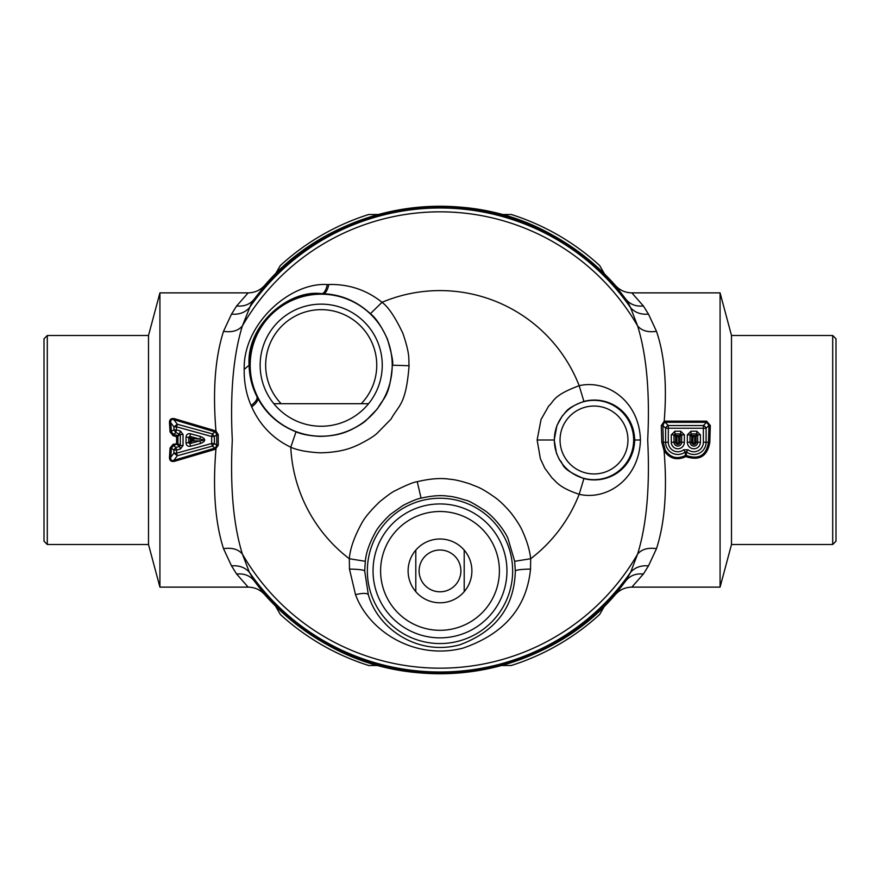 <?xml version="1.0" encoding="UTF-8"?>
<svg xmlns="http://www.w3.org/2000/svg" width="880" height="880" viewBox="0 0 880 880"><rect width="100%" height="100%" fill="white"/><g stroke="black" fill="none" stroke-linecap="round" stroke-linejoin="round"><path stroke-width="1.32" d="M200.541 443.476L199.826 440.869L189.86 443.608L188.716 442.739L191.675 440.044L191.466 441.507L193.776 440.869L193.776 439.131L191.84 440L193.776 440.869L199.826 440.869C204.842 440.286 204.842 439.714 199.826 439.131L200.541 436.524L190.575 433.785C187.803 433.301 186.285 434.456 186.01 437.261L188.716 437.261L191.675 439.956L191.466 438.493L190.322 439.362L190.322 440.638L191.466 441.507L189.86 443.608L190.575 446.215L200.541 443.476C206.074 441.155 206.074 438.845 200.541 436.524M190.575 433.785L189.86 436.392L188.716 437.261L188.716 442.739L186.01 442.739C186.285 445.544 187.803 446.699 190.575 446.215M177.276 444.587L179.674 446.413L180.334 445.544L180.334 434.456L175.901 432.553L173.91 429.946L173.91 426.855L170.841 422.829C170.357 420.068 171.369 419.012 173.855 419.683L177.331 424.248L176.616 426.855L173.91 426.855L177.331 424.248L212.399 433.895L214.39 436.502L214.39 443.498L212.399 446.105L177.331 455.752L173.91 453.145L173.91 450.054L175.901 447.447L179.674 446.413L180.389 449.02L183.04 445.544L183.04 434.456L180.389 430.98L176.616 429.946L173.91 429.946L170.038 431.959L173.129 435.743L176.583 436.667L176.583 443.333L177.265 444.565L177.936 443.718L173.481 445.61L173.129 444.257L177.925 443.707L177.925 436.293L177.265 435.435A1.1 0.825 -127.3 0 1 177.936 436.282L180.334 434.456L183.04 434.456M177.936 443.718L180.334 445.544L183.04 445.544M177.936 436.282L176.583 436.667L179.674 433.587L180.389 430.98M170.038 431.959L169.499 423.016L170.841 422.829L171.391 431.871L173.481 434.39L175.901 432.553L176.616 426.855L211.684 436.502L211.684 443.498L176.616 453.145L176.616 450.054L173.91 450.054L171.391 448.129L173.481 445.61L175.901 447.447L176.616 450.054L180.389 449.02M169.499 456.984L170.038 448.041L171.391 448.129L170.841 457.171L173.91 453.145L176.616 453.145L177.331 455.752L173.855 460.317C171.358 460.988 170.357 459.943 170.841 457.171L169.499 456.984C169.323 460.361 170.896 461.824 174.218 461.384L215.336 449.273L214.984 448.074L215.952 449.053C212.63 489.324 215.149 522.533 223.52 548.68L231.517 565.884L236.632 574.035L248.16 587.125C254.727 587.246 260.227 589.721 264.66 594.572L264.66 594.572C260.227 589.732 254.727 587.246 248.16 587.125L159.918 587.125L159.918 292.875L248.16 292.875L236.632 305.965C244.046 306.691 249.887 304.447 254.166 299.211A233.145 233.145 0 0 1 625.834 299.211L615.34 285.428C619.773 290.268 625.273 292.754 631.84 292.875L631.84 292.875C625.273 292.754 619.773 290.279 615.34 285.428A233.739 233.739 0 0 0 264.66 285.428L250.987 304.348L242.374 325.952C233.332 355.245 229.977 393.261 232.309 440C229.977 486.75 233.332 524.766 242.374 554.048L249.403 572.297L254.166 580.789L264.66 594.572A233.739 233.739 0 0 0 615.34 594.572L625.834 580.789L630.597 572.297L637.626 554.048C646.668 524.755 650.023 486.739 647.691 440C650.023 393.25 646.668 355.234 637.626 325.952L630.597 307.703A232.012 232.012 0 0 0 249.403 307.703C245.036 312.609 239.074 314.743 231.517 314.116L223.52 331.32C215.149 357.467 212.63 390.676 215.952 430.947L218.273 434.753L216.744 434.698L215.424 432.047L215.952 430.947L174.218 418.616C170.885 418.165 169.312 419.639 169.499 423.016M215.424 447.953L216.744 445.302L214.39 443.498L211.684 443.498L212.399 446.105L214.984 448.074L173.855 460.317L174.218 461.384M170.038 448.041L173.129 444.257M215.336 430.727L214.984 431.926L212.399 433.895L211.684 436.502L214.39 436.502L216.744 434.698L216.744 445.302L218.273 445.247L215.336 449.273M236.632 305.965L231.517 314.116M248.16 292.875L248.16 292.875C254.727 292.754 260.227 290.279 264.66 285.428L264.66 285.428C260.227 290.268 254.727 292.754 248.16 292.875M236.632 574.035C244.046 573.309 249.887 575.553 254.166 580.789A233.145 233.145 0 0 0 625.834 580.789C630.113 575.553 635.954 573.309 643.368 574.035L648.483 565.884C640.926 565.257 634.975 567.391 630.597 572.297A232.012 232.012 0 0 1 249.403 572.297C245.025 567.391 239.063 565.257 231.517 565.884M223.52 548.68C231.935 547.415 238.216 549.208 242.374 554.048A228.173 228.173 0 0 0 637.626 554.048C641.784 549.208 648.065 547.415 656.48 548.68C664.807 522.962 667.337 490.303 664.07 450.703L661.782 442.222L661.298 425.645L664.191 421.256C667.15 384.923 664.576 354.948 656.48 331.32C648.065 332.585 641.784 330.792 637.626 325.952A228.173 228.173 0 0 0 242.374 325.952C238.216 330.792 231.935 332.585 223.52 331.32M273.823 403.7A61.05 61.05 0 0 1 350.471 311.619A61.05 61.05 0 0 1 368.577 403.7A61.05 61.05 0 0 1 273.823 403.7L368.577 403.7M281.16 403.7A55.55 55.55 0 0 1 347.831 316.448A55.55 55.55 0 0 1 361.24 403.7M44 541.2L44 338.8L47.3 335.5L47.3 544.5L44 541.2M177.276 435.413L173.481 434.39L173.129 435.743M215.424 432.047L173.855 419.683L174.218 418.616M159.918 587.125L148.5 544.5L148.5 335.5L159.918 292.875M392.216 365.2A71.016 71.016 0 0 1 321.2 436.216A71.016 71.016 0 0 1 250.184 365.2A71.016 71.016 0 0 1 321.2 294.184A71.016 71.016 0 0 1 392.216 365.2M373.043 570.9A66.957 66.957 0 0 1 440 503.943A66.957 66.957 0 0 1 506.957 570.9A66.957 66.957 0 0 1 440 637.857A66.957 66.957 0 0 1 373.043 570.9M560.043 440A33.957 33.957 0 0 1 594 406.043A33.957 33.957 0 0 1 627.957 440A33.957 33.957 0 0 1 594 473.957A33.957 33.957 0 0 1 560.043 440M832.7 335.5L832.7 544.5L836 541.2L836 338.8L832.7 335.5L731.5 335.5L720.082 292.875L720.082 587.125L731.5 544.5L731.5 335.5M370.392 313.709C375.529 317.449 381.194 325.853 387.376 338.932C391.897 354.431 393.558 363.187 392.381 365.2C389.631 397.419 383.922 396.924 377.476 408.76L366.267 420.277C363.792 422.741 358.545 425.997 350.548 430.045C347.193 431.343 339.284 435.996 319.968 436.392C309.397 435.798 301.422 434.269 296.021 431.816C278.773 424.952 265.969 413.633 257.609 397.87L256.971 396.649C252.01 387.013 249.381 376.53 249.095 365.2C246.235 325.391 288.607 289.047 321.805 293.689L323.18 293.733C341.011 294.459 356.741 301.114 370.392 313.709L382.019 302.302C388.333 306.922 395.285 317.284 402.897 333.388C410.663 356.103 408.342 359.634 409.09 365.728C405.856 405.361 398.937 404.635 391.05 419.078L377.289 433.103C374.242 436.117 367.785 440.088 357.918 445.038C353.793 446.622 344.036 452.32 320.254 452.826C307.241 452.1 297.418 450.23 290.774 447.227L296.021 431.816M512.655 570.9A72.655 72.655 0 0 1 440 643.555A72.655 72.655 0 0 1 367.345 570.9A72.655 72.655 0 0 1 440 498.245A72.655 72.655 0 0 1 512.655 570.9M633.655 440A39.655 39.655 0 0 1 594 479.655A39.655 39.655 0 0 1 554.345 440A39.655 39.655 0 0 1 594 400.345A39.655 39.655 0 0 1 633.655 440M365.332 561.297L364.683 570.9L368.324 594.671C377.564 628.188 417.23 656.469 459.932 644.765C496.001 631.334 514.459 606.716 515.317 570.9L514.668 561.297L508.057 538.78C506.242 533.522 496.903 519.585 485.892 511.324C474.672 503.91 467.863 500.192 465.476 500.181C457.655 497.662 451.858 496.331 448.063 496.177C440.77 495.055 431.783 495.715 421.102 498.157C418 498.52 411.972 500.951 403.018 505.439L390.181 514.558C382.525 521.939 377.542 527.956 375.221 532.62C369.259 543.598 365.959 553.157 365.332 561.297L349.327 558.745L349.47 569.074L355.52 594.649C368.599 630.685 413.963 660.583 462.847 648.175C504.163 633.985 526.713 607.618 530.53 569.074L530.673 558.745C529.804 550.506 527.109 541.354 522.577 531.311C520.498 526.394 516.626 520.256 510.961 512.875C505.142 506.088 500.016 501.072 495.561 497.849C479.105 486.112 476.41 486.882 470.734 484.187C461.263 481.085 454.245 479.424 449.691 479.226C440.957 477.818 430.133 478.632 417.23 481.69C413.479 482.152 406.164 485.144 395.285 490.655C392.832 491.612 387.629 495.33 379.654 501.787C370.337 510.796 364.254 518.133 361.416 523.809C354.134 537.185 350.097 548.834 349.327 558.745A149.402 149.402 0 0 1 290.774 447.227C272.965 438.647 259.952 425.216 251.724 406.956C256.432 403.227 258.401 400.202 257.609 397.87A71.489 71.489 0 0 1 321.805 293.689C324.203 293.271 326.029 290.224 327.283 284.559L328.823 284.504C327.503 290.356 325.611 293.436 323.18 293.733A71.489 71.489 0 0 0 256.971 396.649C257.631 398.992 255.673 401.962 251.108 405.537C246.279 394.372 243.98 382.327 244.2 369.38C242.968 324.082 290.059 282.062 327.283 284.559M328.823 284.504C348.854 284.02 366.575 289.96 382.019 302.302A149.402 149.402 0 0 1 579.183 385.693C552.068 395.736 554.191 401.544 548.79 405.878L541.046 419.485L537.13 440L540.397 458.788L544.775 468.16L552.145 478.093C556.325 481.481 558.415 487.344 579.183 494.307C607.497 500.83 639.463 478.357 640.42 440C639.452 401.643 607.497 379.17 579.183 385.693L583.902 401.434C564.718 408.551 566.236 412.665 562.419 415.745L556.963 425.414L554.202 440L556.501 453.354L559.581 460.02C564.751 464.354 558.668 468.05 583.902 478.566C607.585 484.847 633.82 468.941 634.7 440C633.82 411.059 607.596 395.153 583.902 401.434M251.724 406.956L251.108 405.537M583.902 478.566L579.183 494.307A149.402 149.402 0 0 1 530.673 558.745L514.668 561.297M629.013 304.348L630.597 307.703C634.964 312.609 640.926 314.743 648.483 314.116L643.368 305.965C635.954 306.691 630.113 304.447 625.834 299.211L629.013 304.348M643.368 305.965L631.84 292.875L720.082 292.875M720.082 587.125L631.84 587.125C625.273 587.246 619.773 589.721 615.34 594.572L615.34 594.572C619.773 589.732 625.273 587.246 631.84 587.125L643.368 574.035M656.48 331.32L648.483 314.116M648.483 565.884L656.48 548.68M664.433 422.301L662.86 425.491L665.61 428.241L668.316 428.241L668.316 425.535L703.384 425.535A3.3 2.343 45 0 1 706.09 428.241L706.09 442.244L703.384 442.244A9.515 9.515 0 0 1 688.05 449.768L686.4 451.913L685.3 451.913A12.21 12.21 0 0 1 665.61 442.244L665.61 428.241A3.3 2.343 -45 0 1 668.316 425.535L665.093 422.312L665.093 421.168L664.191 421.256L664.433 422.301L706.607 422.312L706.607 421.168L710.314 425.524L709.819 442.222C707.421 456.28 699.435 461.076 685.85 456.599C676.907 460.724 669.636 458.755 664.07 450.703L665.214 450.109L663.3 442.244L661.782 442.222M709.819 442.222L708.466 442.244C706.244 455.433 698.852 459.844 686.301 455.477L686.4 451.913A12.21 12.21 0 0 0 706.09 442.244L708.466 442.244L708.961 425.359L706.09 428.241L703.384 428.241L703.384 425.535L706.607 422.312L708.961 425.359L710.314 425.524M703.384 442.244L703.384 428.241L668.316 428.241L668.316 442.244L663.3 442.244L662.86 425.491L661.298 425.645M668.316 442.244A9.515 9.515 0 0 0 683.65 449.768L685.3 451.913L685.399 455.477L685.85 456.599L686.301 455.477L685.399 455.477C677.127 459.492 670.395 457.699 665.214 450.109M693 442.244A0.869 0.869 0 0 0 693.869 443.113A0.869 0.869 0 0 0 694.738 442.244L696.091 442.244A2.222 2.222 0 0 1 693.869 444.466A2.222 2.222 0 0 1 691.647 442.244L693 442.244L693 436.887L696.091 436.436L696.091 442.244L697.697 442.244A3.828 3.828 0 0 1 693.869 446.072A3.828 3.828 0 0 1 690.041 442.244L690.041 434.83L691.647 436.436L692.549 435.534L695.189 435.534L696.091 436.436L697.697 434.83L696.795 433.928L696.795 431.222L690.943 431.222L687.335 434.83L690.041 434.83L690.943 433.928L690.943 431.222M694.738 442.244L694.738 436.887L696.795 433.928L690.943 433.928L693 436.876L691.647 436.436L691.647 442.244L687.335 442.244L687.335 434.83M676.962 442.244L675.609 442.244L675.609 436.436L676.951 436.876L674.905 433.928L680.757 433.928L678.7 436.876L678.7 442.244A0.869 0.869 0 0 1 677.831 443.113A0.869 0.869 0 0 1 676.962 442.244L676.962 436.887L680.053 436.436L680.053 442.244L681.659 442.244A3.828 3.828 0 0 1 677.831 446.072A3.828 3.828 0 0 1 674.003 442.244L674.003 434.83L671.297 434.83L674.905 431.222L674.905 433.928L674.003 434.83L675.609 436.436L676.511 435.534L679.151 435.534L680.053 436.436L681.659 434.83L680.757 433.928L680.757 431.222L674.905 431.222M687.335 442.244A6.534 6.534 0 0 0 693.869 448.778A6.534 6.534 0 0 0 700.403 442.244L697.697 442.244L697.697 434.83L700.403 434.83L696.795 431.222M678.7 442.244L680.053 442.244A2.222 2.222 0 0 1 677.831 444.466A2.222 2.222 0 0 1 675.609 442.244L671.297 442.244A6.534 6.534 0 0 0 677.831 448.778A6.534 6.534 0 0 0 684.365 442.244L681.659 442.244L681.659 434.83L684.365 434.83L680.757 431.222M275.484 606.045L280.357 614.482A236.5 236.5 0 0 0 368.709 665.5L378.455 665.5M501.545 665.5L511.291 665.5A236.5 236.5 0 0 0 599.643 614.482L604.516 606.045M604.516 273.955L599.643 265.518A236.5 236.5 0 0 0 511.291 214.5L501.545 214.5M378.455 214.5L368.709 214.5A236.5 236.5 0 0 0 280.357 265.518L275.484 273.955M450.021 589.237A20.9 20.9 0 0 0 458.337 560.879A20.9 20.9 0 0 0 429.979 552.563A20.9 20.9 0 0 0 421.663 580.921A20.9 20.9 0 0 0 450.021 589.237M424.71 542.905A31.9 31.9 0 0 1 464.2 550.121L464.2 591.679A31.9 31.9 0 0 1 415.8 591.679L415.8 550.121A31.9 31.9 0 0 1 424.71 542.905M464.2 582.505L464.2 591.679A31.9 31.9 0 0 0 464.2 550.121L464.2 567.963M415.8 559.295L415.8 550.121A31.9 31.9 0 0 0 415.8 591.679L415.8 573.837M382.151 557.436A59.4 59.4 0 0 0 440 630.3A59.4 59.4 0 0 0 479.578 526.603A59.4 59.4 0 0 0 382.151 557.436M191.466 438.493L199.826 439.131L189.86 436.392L191.466 438.493M186.01 442.739L186.01 437.261M218.273 445.247L218.273 434.753M409.09 365.728L392.381 365.2M421.102 498.157L417.23 481.69M244.2 369.38L249.095 365.2M364.683 570.9C363.627 569.877 358.556 569.272 349.47 569.074M368.324 594.671C367.026 592.988 362.758 592.977 355.52 594.649M554.202 440L537.13 440M515.317 570.9C516.373 569.877 521.444 569.272 530.53 569.074M634.7 440L640.42 440M665.093 421.168L706.607 421.168M683.65 449.768L688.05 449.768M700.403 442.244L700.403 434.83M684.365 442.244L684.365 434.83M671.297 442.244L671.297 434.83M148.5 335.5L47.3 335.5M148.5 544.5L47.3 544.5M615.34 285.428C597.19 264.891 576.092 248.039 552.068 234.872C459.723 182.27 333.509 204.468 264.66 285.428M615.34 594.572C546.491 675.532 420.277 697.73 327.932 645.128C303.908 631.961 282.81 615.109 264.66 594.572M832.7 544.5L731.5 544.5"/></g></svg>
